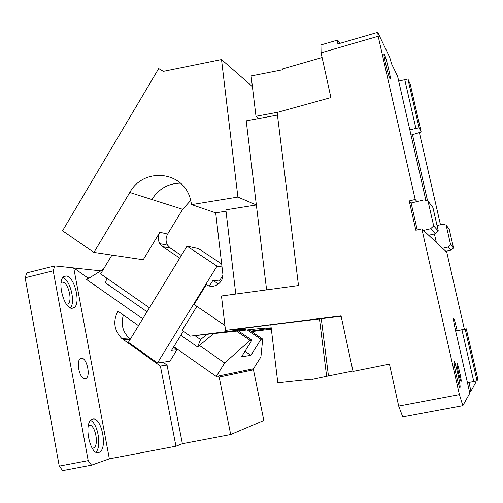 <?xml version="1.0" encoding="UTF-8"?>
<svg xmlns="http://www.w3.org/2000/svg" width="503" height="503" viewBox="0 0 503 503"><rect width="100%" height="100%" fill="white"/><g stroke="black" fill="none" stroke-linecap="round" stroke-linejoin="round"><path stroke-width="0.75" d="M230.695 434.529L219.176 377.08L253.474 369.818L263.836 420.489L230.695 434.529L182.382 443.703L167.046 365.052L163.016 362.198M173.799 346.693L216.252 376.464L217.83 376.137L219.176 377.08M123.411 315.048C120.72 324.007 122.6 331.659 129.064 337.997L130.378 339.047M167.046 365.052L160.388 366.021L175.962 446.205L182.382 443.703M175.962 446.205L109.352 458.83L91.527 465.187L88.195 460.629L59.241 466.136L62.686 470.626L91.527 465.187M217.83 376.137L252.273 368.988L253.474 369.818M138.532 325.674L117.884 311.168C112.773 321.335 114.068 330.427 121.776 338.444L160.388 366.021M59.241 466.136L25.15 277.757L26.841 272.859L54.758 265.892L73.727 267.917L87.736 277.819L86.692 279.561L142.751 318.757M73.752 268.055L109.352 458.83M54.758 265.892L53.217 270.79L88.195 460.629M81.392 358.249C86.579 357.218 90.905 375.653 86.126 378.419L85.202 378.797C80.046 380.167 75.532 361.374 80.361 358.639L81.392 358.249M66.119 275.977L63.837 276.619C56.619 280.781 64.044 309.131 72.118 308.295L74.123 307.654C81.222 303.441 74.287 275.958 66.119 275.977M92.69 419.137L91.521 419.672C83.309 424.186 90.509 456.328 98.884 452.511L99.783 452.065C107.868 447.431 101.141 416.245 92.69 419.137M249.186 329.911L262.717 339.091L260.988 339.261L250.909 355.338L241.559 356.784L251.978 340.135L250.092 340.317L224.671 362.971L216.252 376.464M252.273 368.988L253.493 368.73L260.912 356.923L262.717 339.091M199.421 345.429L224.671 362.971M236.844 331.282L250.092 340.317M87.736 277.819L89.289 277.952L103.455 269.187M89.289 277.952L86.692 279.561M100.782 270.84L73.74 267.961M53.217 270.79L25.15 277.757M70.414 307.886C75.702 302.209 70.288 280.14 62.95 277.493M95.954 452.172C101.776 446.526 97.865 423.451 90.634 420.47M61.121 282.435L62.447 282.133C68.106 282.026 72.916 300.983 67.974 303.881L66.497 304.328M88.396 425.494L88.937 425.28C94.797 423.186 99.462 444.702 93.828 447.877L92.212 448.286M247.52 330.119L260.988 339.261M238.692 331.081L251.978 340.135M250.909 355.338L244.999 351.283M461.125 381.425L461.176 381.268C461.54 379.532 457.529 362.217 456.988 363.204L456.931 363.373C456.548 365.046 460.647 382.689 461.125 381.425M455.636 330.936L457.17 330.622C455.404 323.052 454.19 318.902 453.536 318.16L453.442 318.361C453.41 320.04 454.152 324.265 455.661 331.043L469.821 393.183L462.835 405.72L402.721 416.899L398.684 406.103L389.46 364.109L353.031 371.421L341.028 315.727M475.825 381.092L476.001 382.085L470.971 391.12L468.997 382.469M464.37 329.138L446.758 252.198L445.84 251.337L451.191 250.117L448.186 247.004L450.638 244.772L446.117 225.099L442.954 224.175L437.371 225.489L436.906 224.942M462.835 405.72L459.415 394.622L421.835 228.846L445.84 251.337M454.108 361.45L454.02 361.714C453.448 364.191 459.302 389.341 460.006 387.429L460.075 387.191C460.597 384.625 454.995 360.368 454.121 361.443L454.108 361.45M421.835 228.846L415.843 230.248L409.216 200.917L415.176 199.471L378.181 36.291L321.071 52.828L320.933 44.943L337.658 40.064L339.795 43.396M352.936 371L328.446 375.917L321.291 318.713L225.489 330.358L221.471 295.965L298.499 285.541L277.128 112.452L330.905 97.576L321.071 52.828M225.489 330.358L341.047 315.871M398.684 406.103L459.415 394.622M271.18 327.824L261.912 328.321L190.291 336.111L245.508 329.207L231.487 329.962L270.821 324.819L277.819 382.821L311.835 379.124L311.879 379.476L328.446 375.917M440.477 224.759L419.414 132.735M470.971 391.12L469.418 391.416M457.17 330.622L465.168 329.075L455.661 331.043M442.577 248.281L448.186 247.004M423.513 230.418L430.599 228.758L433.693 225.916L428.009 201.005L432.932 207.55L438.295 231.04L433.693 225.916M428.694 235.272L435.378 233.719L430.599 228.758M467.45 382.77L473.776 381.557L461.936 329.754M417.213 229.928L411.121 202.992L409.216 200.917M411.121 202.992L416.974 201.577L415.176 199.471M378.181 36.291L377.728 32.374L389.706 57.279L391.548 63.793L397.59 76.223L425.89 200.401M384.424 54.393L383.959 54.142C383.487 55.896 388.423 76.142 389.919 78.625L390.341 78.789C390.781 76.997 386.084 57.575 384.449 54.456L384.424 54.393M337.658 40.064L337.84 43.968L377.728 32.374M321.291 318.713L341.135 316.23M326.654 376.514L319.436 318.751M180.432 183.161C168.285 183.362 158.759 188.807 151.856 199.502L182.658 209.317L167.644 234.084L159.86 232.267L143.229 259.737L93.935 252.412L62.542 230.802L158.703 68.565L163.305 71.382L221.515 59.568L237.894 197.069L256.36 204.954L266.603 289.86L246.206 120.833L277.449 115.08M427.581 200.886L412.485 134.678L421.187 132.037L419.1 127.907L407.908 79.015L410.228 84.202L421.187 132.037M473.776 381.557L477.02 380.821L477.85 379.319L466.262 328.755M446.117 225.099L449.217 229.217L453.53 247.992L451.191 250.117M437.044 225.564L437.371 225.489M436.346 242.44L434.403 233.945M453.53 247.992L450.638 244.772M435.378 233.719L438.295 231.04M416.974 201.577L424.016 199.867L428.009 201.005M477.02 380.821L465.168 329.075M398.697 81.077L407.908 79.015M409.832 129.95L415.893 128.366L404.701 79.424M278.008 112.207L256.002 116.275L251.104 75.972L282.529 69.791L282.428 68.974L322.109 57.537M256.002 116.275L258.888 118.501M410.995 135.062L412.485 134.678M415.893 128.366L419.1 127.907M261.705 328.346L263.044 329.251L271.23 328.233M263.044 329.251L250.94 331.1M271.337 329.119L251.632 331.565M221.515 59.568L252.387 86.547M237.894 197.069L191.63 204.608L210.468 211.053L191.618 204.608L190.09 198.019C182.099 170.536 143.286 167.512 129.799 192.473L93.935 252.412M182.658 209.317L190.782 200.345M210.455 211.053L215.686 212.844L222.791 273.513C224.237 282.56 213.429 289.766 206.331 284.566L194.101 304.447L224.916 325.479M235.775 294.029L225.847 209.833L256.36 204.954M215.686 212.844L226.004 211.197M149.454 307.767L100.631 273.884L111.93 255.084M187.022 246.156L217.038 266.118L157.47 362.946L128.403 342.291L187.022 246.156L198.44 248.557L221.678 263.968M159.86 232.267C157.747 236.102 157.735 239.893 159.809 243.641L162.689 246.652L179.747 258.089M167.644 234.084C165.575 237.837 165.562 241.541 167.6 245.206L170.429 248.155L162.689 246.652M220.654 281.768L219.421 280.944M181.344 255.461L170.429 248.155M196.899 306.352L182.086 330.414L190.291 336.111M209.455 285.962L212.926 280.334L218.459 284.044M212.926 280.334L219.346 281.07L222.86 275.367M217.038 266.118L222.024 266.936M157.47 362.946L169.895 361.267L176.974 349.78L173.428 347.29M183.299 331.257L171.548 350.346L176.974 349.78M195.183 335.784L200.59 339.538L206.645 334.564M147.014 311.759L105.454 282.837L106.881 278.222M180.822 335.281L197.585 346.951L200.59 339.538M213.41 333.829L197.585 346.951M130.271 339.217L123.317 339.663M151.856 199.502L129.799 192.473M129.064 337.997L121.776 338.444M86.126 378.419L84.466 378.778M71.596 308.251L74.123 307.654M97.054 452.587L99.783 452.065M67.974 303.881L66.44 304.246M93.828 447.877L92.156 448.198M459.723 387.26L460.075 387.191M167.6 245.206L159.809 243.641"/></g></svg>
